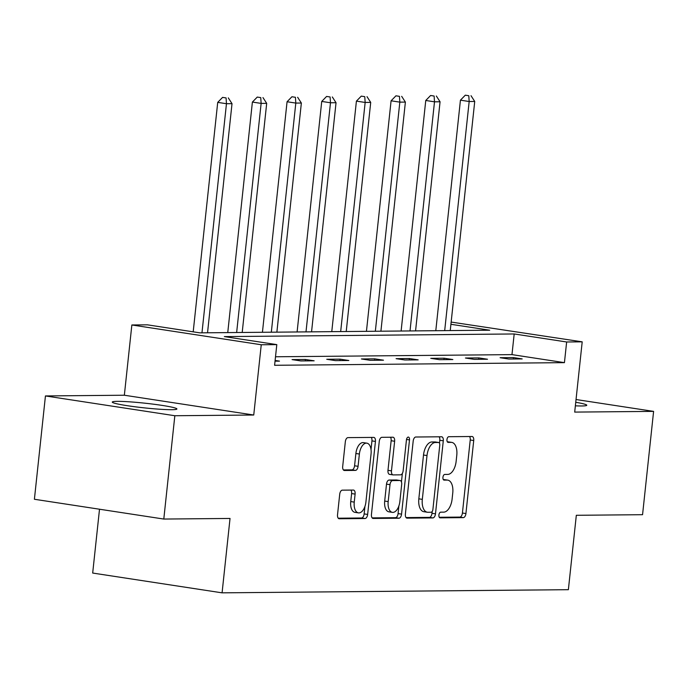 <?xml version="1.0" encoding="UTF-8"?>
<svg xmlns="http://www.w3.org/2000/svg" width="688" height="688" viewBox="0 0 688 688"><rect width="100%" height="100%" fill="white"/><g stroke="black" fill="none" stroke-linecap="round" stroke-linejoin="round"><path stroke-width="1.03" d="M438.901 515.011A2.864 1.514 98.7 0 0 440.002 517.832A2.864 1.514 98.7 0 0 440.131 517.84L463.308 517.634A4.094 2.159 98.7 0 0 465.922 513.558L473.722 440.535A4.094 2.159 98.7 0 0 472.166 436.51A4.094 2.159 98.7 0 0 471.977 436.502L448.8 436.708A2.864 1.514 98.7 0 0 446.968 439.563A2.864 1.514 98.7 0 0 448.06 442.384A2.864 1.514 98.7 0 0 448.189 442.393L451.19 442.358A13.089 6.914 98.7 0 1 451.784 442.401A13.089 6.914 98.7 0 1 456.78 455.275L456.135 461.364A13.089 6.914 98.7 0 1 447.768 474.41L444.766 474.436A2.864 1.514 98.7 0 0 442.934 477.291A2.864 1.514 98.7 0 0 444.027 480.104A2.864 1.514 98.7 0 0 444.156 480.112L447.157 480.086A13.089 6.914 98.7 0 1 447.75 480.129A13.089 6.914 98.7 0 1 452.756 493.004L452.102 499.092A13.089 6.914 98.7 0 1 443.734 512.139L440.733 512.164A2.864 1.514 98.7 0 0 438.901 515.011M171.871 409.695A32.508 2.356 6.1 0 0 176.911 408.982A32.508 2.356 6.1 0 0 153.742 404.226A32.508 2.356 6.1 0 0 117.313 401.353A32.508 2.356 6.1 0 0 112.273 402.076A32.508 2.356 6.1 0 0 135.441 406.832A32.508 2.356 6.1 0 0 171.871 409.695M575.366 405.825A32.508 2.356 6.1 0 0 581.73 405.972A32.508 2.356 6.1 0 0 586.769 405.249A32.508 2.356 6.1 0 0 575.744 402.282M342.332 490.157A4.094 2.159 98.7 0 0 339.717 494.233L337.533 514.719A4.094 2.159 98.7 0 0 339.089 518.743A4.094 2.159 98.7 0 0 339.279 518.761L365.018 518.52A4.094 2.159 98.7 0 0 367.641 514.443L375.442 441.429A4.094 2.159 98.7 0 0 373.876 437.405A4.094 2.159 98.7 0 0 373.696 437.396L347.947 437.628A4.094 2.159 98.7 0 0 345.333 441.705L342.693 466.447A4.094 2.159 98.7 0 0 344.249 470.472A4.094 2.159 98.7 0 0 344.439 470.489L355.455 470.386A4.094 2.159 98.7 0 0 358.07 466.309L359.377 454.037A10.939 5.779 98.7 0 1 366.867 443.167A10.939 5.779 98.7 0 1 371.056 453.934L365.913 501.999A10.939 5.779 98.7 0 1 358.422 512.87A10.939 5.779 98.7 0 1 354.243 502.111L355.103 494.096A4.094 2.159 98.7 0 0 353.537 490.071A4.094 2.159 98.7 0 0 353.348 490.062L342.332 490.157M163.796 519.053L34.4 499.264L45.442 395.944L174.838 415.733L163.796 519.053L230.033 518.451L222.078 592.841L568.374 589.685L576.32 515.295L642.558 514.693L653.6 411.381L574.695 412.095L582.203 341.841L566.645 341.979L564.435 362.645L274.598 365.285L276.808 344.619L261.251 344.757L131.855 324.977L147.413 324.831L199.873 332.854L489.71 330.214L450.915 324.289M174.838 415.733L253.743 415.019L261.251 344.757M405.378 514.108A4.094 2.159 98.7 0 0 406.943 518.124A4.094 2.159 98.7 0 0 407.133 518.141L432.872 517.909A4.094 2.159 98.7 0 0 435.487 513.833L443.287 440.81A4.094 2.159 98.7 0 0 441.73 436.785A4.094 2.159 98.7 0 0 441.541 436.777L415.801 437.009A4.094 2.159 98.7 0 0 413.187 441.085L405.378 514.108M398.945 518.219L373.206 518.451A4.094 2.159 98.7 0 1 373.016 518.434A4.094 2.159 98.7 0 1 371.451 514.409L379.26 441.395A4.094 2.159 98.7 0 1 381.874 437.319L392.891 437.215A4.094 2.159 98.7 0 1 393.08 437.233A4.094 2.159 98.7 0 1 394.637 441.257L391.472 470.867A4.094 2.159 98.7 0 0 393.037 474.892A4.094 2.159 98.7 0 0 393.226 474.901L400.528 474.84A4.094 2.159 98.7 0 0 403.151 470.764L406.445 439.933A2.864 1.514 98.7 0 1 408.405 437.086A2.864 1.514 98.7 0 1 409.498 439.907L401.56 514.142A4.094 2.159 98.7 0 1 398.945 518.219L395.454 517.677L372.148 517.892M653.6 411.381L576.037 399.522M99.511 509.223L92.682 573.052L222.078 592.841M564.435 362.645L511.975 354.621L275.51 356.771M513.446 357.588L500.107 357.708L508.853 359.041L522.192 358.921L513.446 357.588L513.291 358.998M478.771 357.898L465.441 358.018L474.178 359.36L487.517 359.239L478.771 357.898L478.624 359.317M444.095 358.216L430.765 358.336L439.503 359.678L452.842 359.549L444.095 358.216L443.949 359.635M409.429 358.534L396.09 358.654L404.836 359.987L418.166 359.867L409.429 358.534L409.274 359.944M374.754 358.844L361.415 358.964L370.161 360.306L383.491 360.185L374.754 358.844L374.599 360.263M340.078 359.162L326.74 359.282L335.486 360.624L348.825 360.495L340.078 359.162L339.924 360.581M305.403 359.48L292.073 359.6L300.811 360.933L314.149 360.813L305.403 359.48L305.257 360.899M275.114 360.46L279.474 361.131L275.037 361.166M253.743 415.019L124.347 395.23L45.442 395.944M124.347 395.23L131.855 324.977M451.156 322.07L582.203 341.841M566.645 341.979L514.185 333.964L224.348 336.595L276.808 344.619M511.975 354.621L514.185 333.964M447.75 480.129L444.25 479.596A13.089 6.914 98.7 0 0 443.665 479.553L447.157 480.086M451.784 442.401L448.284 441.868A13.089 6.914 98.7 0 0 447.69 441.825L451.19 442.358M439.271 517.281L459.808 517.092A4.094 2.159 98.7 0 0 462.422 513.016L470.231 440.002A4.094 2.159 98.7 0 0 469.534 436.519M439.486 443.201L439.795 440.277A4.094 2.159 98.7 0 0 439.099 436.803M406.075 517.582L429.372 517.376A4.094 2.159 98.7 0 0 431.987 513.3L432.184 511.511M431.084 512.25A2.864 1.514 98.7 0 0 432.907 509.395L439.761 445.299A2.864 1.514 98.7 0 0 438.669 442.487A2.864 1.514 98.7 0 0 438.54 442.479L435.375 442.504A13.089 6.914 98.7 0 0 427.007 455.551L422.32 499.359A13.089 6.914 98.7 0 0 427.325 512.233A13.089 6.914 98.7 0 0 427.919 512.276L431.084 512.25M435.298 441.98A2.864 1.514 98.7 0 0 435.169 441.954A2.864 1.514 98.7 0 0 435.04 441.945L438.54 442.479M427.325 512.233L423.825 511.7A13.089 6.914 98.7 0 1 418.829 498.826L423.507 455.017A13.089 6.914 98.7 0 1 431.875 441.971L435.04 441.945M392.857 474.849L389.726 474.367A4.094 2.159 98.7 0 1 389.537 474.359A4.094 2.159 98.7 0 1 387.98 470.334L391.145 440.724A4.094 2.159 98.7 0 0 390.449 437.241M402.368 473.361L401.448 481.97M398.885 505.904L398.068 513.601L401.56 514.142M388.187 501.595A10.939 5.779 98.7 0 0 392.375 512.362A10.939 5.779 98.7 0 0 399.866 501.492L401.672 484.55A4.094 2.159 98.7 0 0 400.106 480.534A4.094 2.159 98.7 0 0 399.926 480.516L392.616 480.585A4.094 2.159 98.7 0 0 390.001 484.662L388.187 501.595L384.695 501.062A10.939 5.779 98.7 0 0 388.875 511.82L392.375 512.362M396.795 480.035A4.094 2.159 98.7 0 0 396.615 479.992A4.094 2.159 98.7 0 0 396.426 479.983L399.926 480.516M384.695 501.062L386.501 484.128A4.094 2.159 98.7 0 1 389.116 480.052L396.426 479.983M395.454 517.677A4.094 2.159 98.7 0 0 398.068 513.601M358.422 512.87L354.931 512.336A10.939 5.779 98.7 0 1 350.742 501.569L351.602 493.563A4.094 2.159 98.7 0 0 350.906 490.08M366.867 443.167L363.376 442.633A10.939 5.779 98.7 0 0 355.885 453.504L359.377 454.037M343.381 469.93L351.955 469.852A4.094 2.159 98.7 0 0 354.569 465.776L355.885 453.504M371.021 449.531L371.941 440.896A4.094 2.159 98.7 0 0 371.245 437.413M338.229 518.202L361.527 517.987A4.094 2.159 98.7 0 0 364.141 513.91L364.941 506.411M450.244 330.575L474.729 101.454L469.173 101.506L460.435 100.173L435.796 330.704M468.795 95.718L465.294 95.185L468.795 95.718L469.173 101.506L444.689 330.627M471.013 95.701L474.729 101.454M460.435 100.173L465.294 95.185M415.569 330.894L440.062 101.772L434.498 101.824L425.76 100.482L401.121 331.023M434.119 96.036L430.619 95.494L434.119 96.036L434.498 101.824L410.014 330.945M436.347 96.01L440.062 101.772M425.76 100.482L430.619 95.494M380.903 331.203L405.387 102.091L399.831 102.134L391.085 100.801L366.446 331.341M399.444 96.346L395.953 95.813L399.444 96.346L399.831 102.134L375.338 331.255M401.672 96.329L405.387 102.091M391.085 100.801L395.953 95.813M346.227 331.521L370.712 102.4L365.156 102.452L356.41 101.119L331.771 331.65M364.769 96.664L361.277 96.131L364.769 96.664L365.156 102.452L340.672 331.573M366.996 96.647L370.712 102.4M356.41 101.119L361.277 96.131M311.552 331.84L336.036 102.718L330.481 102.77L321.735 101.428L297.104 331.969M330.102 96.982L326.602 96.44L330.102 96.982L330.481 102.77L305.997 331.891M332.321 96.956L336.036 102.718M321.735 101.428L326.602 96.44M276.877 332.149L301.361 103.037L295.806 103.08L287.068 101.747L262.429 332.287M295.427 97.292L291.927 96.759L295.427 97.292L295.806 103.08L271.321 332.201M297.646 97.275L301.361 103.037M287.068 101.747L291.927 96.759M242.202 332.467L266.695 103.346L261.13 103.398L252.393 102.065L227.754 332.596M260.752 97.61L257.252 97.077L260.752 97.61L261.13 103.398L236.646 332.519M262.971 97.593L266.695 103.346M252.393 102.065L257.252 97.077M207.535 332.786L232.019 103.664L226.464 103.716L217.718 102.374L193.199 331.831M226.077 97.928L222.585 97.386L226.077 97.928L226.464 103.716L201.971 332.837M228.304 97.902L232.019 103.664M217.718 102.374L222.585 97.386M470.231 440.002L473.722 440.535M462.422 513.016L465.922 513.558M459.808 517.092L463.308 517.634M439.795 440.277L443.287 440.81M431.987 513.3L435.487 513.833M429.372 517.376L432.872 517.909M431.875 441.971L435.375 442.504M423.507 455.017L427.007 455.551M418.829 498.826L422.32 499.359M391.145 440.724L394.637 441.257M387.98 470.334L391.472 470.867M406.513 439.451L409.498 439.907M389.116 480.052L392.616 480.585M386.501 484.128L390.001 484.662M351.602 493.563L355.103 494.096M350.742 501.569L354.243 502.111M354.569 465.776L358.07 466.309M351.955 469.852L355.455 470.386M371.941 440.896L375.442 441.429M364.141 513.91L367.641 514.443M361.527 517.987L365.018 518.52M435.169 441.954L438.669 442.487M389.537 474.359L393.037 474.892M396.615 479.992L400.106 480.534"/></g></svg>
